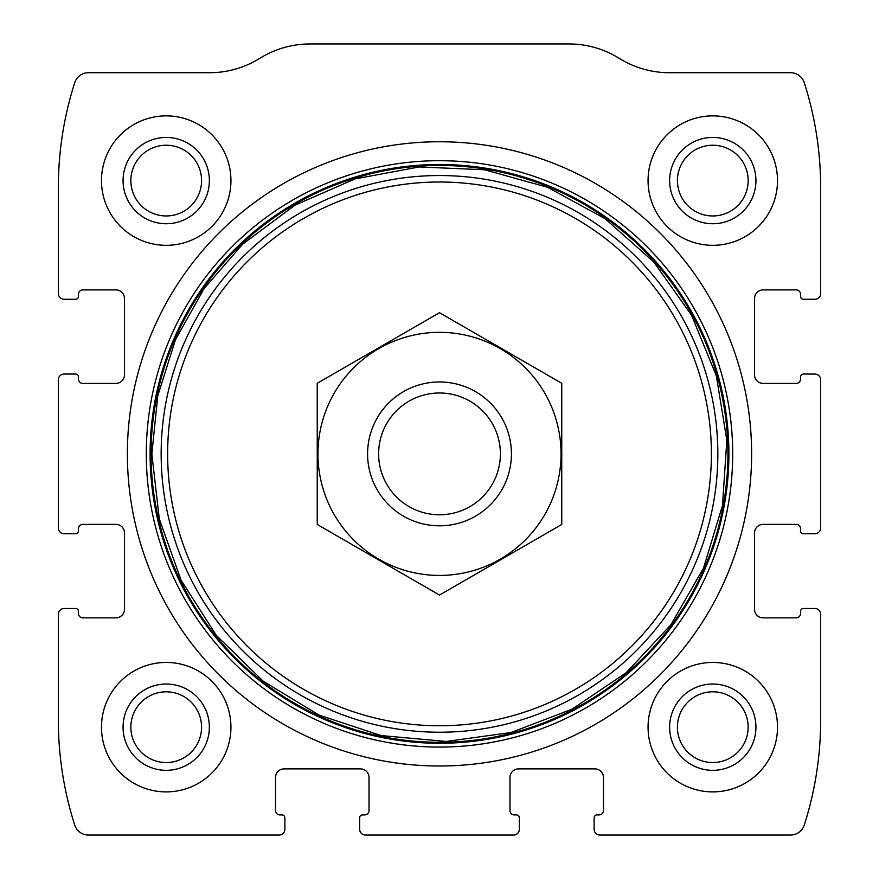<?xml version="1.0" encoding="UTF-8"?>
<svg xmlns="http://www.w3.org/2000/svg" width="879" height="879" viewBox="0 0 879 879"><rect width="100%" height="100%" fill="white"/><g stroke="black" fill="none" stroke-linecap="round" stroke-linejoin="round"><path stroke-width="1.32" d="M58.333 614.256L58.333 719.978A345.205 345.205 0 0 0 74.715 825.04A14.383 14.383 0 0 0 88.416 835.05L279.126 835.05A5.757 5.757 0 0 0 284.873 829.293L284.873 817.789A2.879 2.879 0 0 0 281.994 814.91L279.841 814.91A4.318 4.318 0 0 1 275.523 810.603L275.523 777.519A8.625 8.625 0 0 1 284.159 768.883L360.39 768.883A8.625 8.625 0 0 1 369.015 777.519L369.015 810.603A4.318 4.318 0 0 1 364.708 814.91L362.544 814.91A2.879 2.879 0 0 0 359.676 817.789L359.676 829.293A5.757 5.757 0 0 0 365.422 835.05L513.578 835.05A5.757 5.757 0 0 0 519.324 829.293L519.324 817.789A2.879 2.879 0 0 0 516.456 814.91L514.292 814.91A4.318 4.318 0 0 1 509.985 810.603L509.985 777.519A8.625 8.625 0 0 1 518.61 768.883L594.841 768.883A8.625 8.625 0 0 1 603.477 777.519L603.477 810.603A4.318 4.318 0 0 1 599.159 814.91L597.006 814.91A2.879 2.879 0 0 0 594.127 817.789L594.127 829.293A5.757 5.757 0 0 0 599.874 835.05L790.584 835.05A14.383 14.383 0 0 0 804.285 825.04A345.205 345.205 0 0 0 820.667 719.978L820.667 614.256A5.757 5.757 0 0 0 814.91 608.51L803.406 608.51A2.879 2.879 0 0 0 800.527 611.388L800.527 613.542A4.318 4.318 0 0 1 796.209 617.86L763.137 617.86A8.625 8.625 0 0 1 754.501 609.224L754.501 532.993A8.625 8.625 0 0 1 763.137 524.367L796.209 524.367A4.318 4.318 0 0 1 800.527 528.675L800.527 530.839A2.879 2.879 0 0 0 803.406 533.718L814.91 533.718A5.757 5.757 0 0 0 820.667 527.96L820.667 379.805A5.757 5.757 0 0 0 814.91 374.058L803.406 374.058A2.879 2.879 0 0 0 800.527 376.926L800.527 379.091A4.318 4.318 0 0 1 796.209 383.409L763.137 383.409A8.625 8.625 0 0 1 754.501 374.773L754.501 298.541A8.625 8.625 0 0 1 763.137 289.905L796.209 289.905A4.318 4.318 0 0 1 800.527 294.223L800.527 296.388A2.879 2.879 0 0 0 803.406 299.256L814.91 299.256A5.757 5.757 0 0 0 820.667 293.509L820.667 187.787A345.205 345.205 0 0 0 804.285 82.725A14.383 14.383 0 0 0 790.584 72.715L669.435 72.715A94.932 94.932 0 0 1 619.19 58.333A94.932 94.932 0 0 0 568.955 43.95L310.045 43.95A94.932 94.932 0 0 0 259.81 58.333A94.932 94.932 0 0 1 209.565 72.715L88.416 72.715A14.383 14.383 0 0 0 74.715 82.725A345.205 345.205 0 0 0 58.333 187.787L58.333 293.509A5.757 5.757 0 0 0 64.09 299.256L75.594 299.256A2.879 2.879 0 0 0 78.473 296.388L78.473 294.223A4.318 4.318 0 0 1 82.791 289.905L115.863 289.905A8.625 8.625 0 0 1 124.499 298.541L124.499 374.773A8.625 8.625 0 0 1 115.863 383.409L82.791 383.409A4.318 4.318 0 0 1 78.473 379.091L78.473 376.926A2.879 2.879 0 0 0 75.594 374.058L64.09 374.058A5.757 5.757 0 0 0 58.333 379.805L58.333 527.96A5.757 5.757 0 0 0 64.09 533.718L75.594 533.718A2.879 2.879 0 0 0 78.473 530.839L78.473 528.675A4.318 4.318 0 0 1 82.791 524.367L115.863 524.367A8.625 8.625 0 0 1 124.499 532.993L124.499 609.224A8.625 8.625 0 0 1 115.863 617.86L82.791 617.86A4.318 4.318 0 0 1 78.473 613.542L78.473 611.388A2.879 2.879 0 0 0 75.594 608.51L64.09 608.51A5.757 5.757 0 0 0 58.333 614.256M751.622 453.883A312.122 312.122 0 0 0 439.5 141.761A312.122 312.122 0 0 0 127.378 453.883A312.122 312.122 0 0 0 439.5 766.005A312.122 312.122 0 0 0 751.622 453.883M101.481 727.175A64.727 64.727 0 0 1 198.577 671.116A64.727 64.727 0 0 1 198.577 783.222A64.727 64.727 0 0 1 101.481 727.175M101.481 180.591A64.727 64.727 0 0 1 198.577 124.543A64.727 64.727 0 0 1 198.577 236.649A64.727 64.727 0 0 1 101.481 180.591M648.065 727.175A64.727 64.727 0 0 1 745.15 671.116A64.727 64.727 0 0 1 745.15 783.222A64.727 64.727 0 0 1 648.065 727.175M648.065 180.591A64.727 64.727 0 0 1 745.15 124.543A64.727 64.727 0 0 1 745.15 236.649A64.727 64.727 0 0 1 648.065 180.591M669.633 180.591A43.148 43.148 0 0 1 734.361 143.222A43.148 43.148 0 0 1 734.361 217.959A43.148 43.148 0 0 1 669.633 180.591M677.423 180.591A35.358 35.358 0 0 1 730.471 149.968A35.358 35.358 0 0 1 730.471 211.224A35.358 35.358 0 0 1 677.423 180.591M669.633 727.175A43.148 43.148 0 0 1 734.361 689.806A43.148 43.148 0 0 1 734.361 764.543A43.148 43.148 0 0 1 669.633 727.175M677.423 727.175A35.358 35.358 0 0 1 730.471 696.553A35.358 35.358 0 0 1 730.471 757.797A35.358 35.358 0 0 1 677.423 727.175M123.06 180.591A43.148 43.148 0 0 1 187.787 143.222A43.148 43.148 0 0 1 187.787 217.959A43.148 43.148 0 0 1 123.06 180.591M130.85 180.591A35.358 35.358 0 0 1 183.887 149.968A35.358 35.358 0 0 1 183.887 211.224A35.358 35.358 0 0 1 130.85 180.591M123.06 727.175A43.148 43.148 0 0 1 187.787 689.806A43.148 43.148 0 0 1 187.787 764.543A43.148 43.148 0 0 1 123.06 727.175M130.85 727.175A35.358 35.358 0 0 1 183.887 696.553A35.358 35.358 0 0 1 183.887 757.797A35.358 35.358 0 0 1 130.85 727.175M378.618 453.883A60.882 60.882 0 0 1 469.946 401.154A60.882 60.882 0 0 1 469.946 506.612A60.882 60.882 0 0 1 378.618 453.883M367.587 453.883A71.913 71.913 0 0 1 475.462 391.605A71.913 71.913 0 0 1 475.462 516.171A71.913 71.913 0 0 1 367.587 453.883M439.5 332.339A121.544 121.544 0 0 1 544.76 514.654A121.544 121.544 0 0 1 334.24 514.654A121.544 121.544 0 0 1 439.5 332.339M561.758 524.466L561.758 383.299L439.5 312.704L317.242 383.299L317.242 524.466L439.5 595.061L561.758 524.466M146.299 453.883A293.201 293.201 0 0 1 586.095 199.972A293.201 293.201 0 0 1 586.095 707.804A293.201 293.201 0 0 1 146.299 453.883M150.1 453.883A289.4 289.4 0 0 1 584.205 203.258A289.4 289.4 0 0 1 584.205 704.508A289.4 289.4 0 0 1 150.1 453.883M151.067 453.883A288.433 288.433 0 0 1 583.711 204.093A288.433 288.433 0 0 1 583.711 703.672A288.433 288.433 0 0 1 151.067 453.883M161.154 453.883A278.346 278.346 0 0 1 578.668 212.828A278.346 278.346 0 0 1 578.668 694.937A278.346 278.346 0 0 1 161.154 453.883M167.636 453.883A271.864 271.864 0 0 1 575.437 218.442A271.864 271.864 0 0 1 575.437 689.334A271.864 271.864 0 0 1 167.636 453.883M151.847 453.883L159.275 518.841L181.184 580.437L216.432 635.495L263.195 681.17L319.077 715.11L381.167 735.558L446.279 741.458L511.04 732.504L572.097 709.144L626.32 672.611L670.875 624.782L703.497 568.12L722.472 505.557L726.834 440.335L716.352 375.805L691.575 315.308L653.767 261.964L604.906 218.541L547.485 187.271L484.494 169.768L419.184 166.955L354.918 178.942L295.025 205.148L242.593 244.197L204.159 288.488L175.503 339.646L157.824 395.55L151.847 453.883"/></g></svg>
